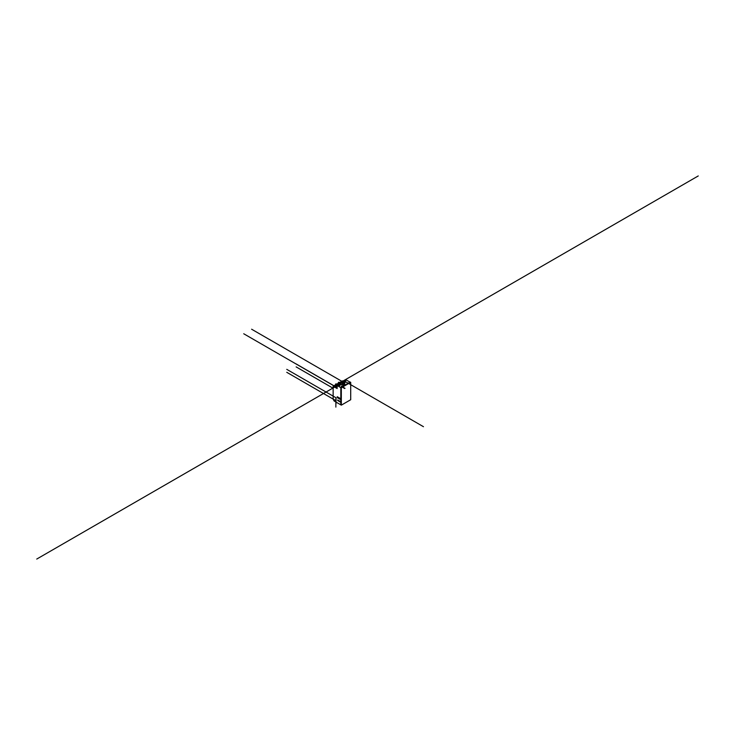 <?xml version="1.0" encoding="UTF-8"?>
<svg xmlns="http://www.w3.org/2000/svg" width="735" height="735" viewBox="0 0 735 735"><rect width="100%" height="100%" fill="white"/><g stroke="black" fill="none" stroke-linecap="round" stroke-linejoin="round"><path stroke-width="1.1" d="M341.325 387.758L341.325 405.15L350.705 399.73L350.705 382.347L350.191 382.053L340.81 387.464L341.325 387.758L350.705 382.347M341.325 405.15L340.81 404.847L340.81 387.464M333.139 399.087L336.042 400.74L333.139 399.087L334.076 400.961L340.81 404.847L340.81 402.311L339.928 401.383L340.81 401.815L337.659 399.996M339.938 401.374L340.81 402.293M333.157 399.068L333.139 386.242L337.144 388.558L337.144 385.526L340.81 387.639L340.81 398.783L337.209 396.707M337.209 397.571L340.81 399.656L339.763 398.306L340.81 399.638L340.81 401.815M339.763 398.306L340.81 398.783M333.139 396.128L336.042 397.8L336.042 400.759L286.76 372.305M333.139 386.242L342.519 380.831L343.897 381.63M350.035 382.136L346.525 380.114L337.144 385.526M339.818 385.526L338.853 385.223L339.386 385.728M339.552 385.82L338.587 385.526M339.928 385.535L338.477 385.535M338.688 385.82L339.928 385.526L338.688 385.82M339.579 385.406L339.028 385.388M341.527 384.543L340.553 384.24L341.095 384.745M341.26 384.855L340.287 384.543L341.26 384.855M341.26 384.837L340.287 384.552M341.628 384.543L340.186 384.534M341.279 384.423L340.737 384.396M342.602 383.054L343.144 383.018M345.275 382.375L344.329 382.319M345.377 382.384L343.934 382.375M345.037 382.255L344.311 382.071M337.016 386.261L336.455 386.399M337.144 385.985A0.845 0.487 0 0 0 336.308 386.435M337.144 386.876A0.845 0.487 180 0 1 337.144 385.903M342.326 383.486L343.521 384.175L344.715 383.486L343.521 382.797L342.326 383.486L342.326 384.864L343.521 385.553L344.715 384.864L344.715 383.486M343.521 384.175L343.521 385.553M333.139 388.255L296.141 366.894M333.956 385.774L296.141 363.935M336.042 401.273L336.042 397.8L286.76 369.356M335.867 398.535L335.867 407.107M336.042 403.405L335.867 399.831M340.81 402.311L337.659 400.492M340.094 401.88L340.075 401.393M340.029 399.197L340.029 398.333M344.733 381.244L36.75 559.059M344.651 381.199L348.16 383.22M348.675 383.514L423.47 426.704M341.83 386.876L341.215 386.527L341.968 386.086M342.345 387.17L344.669 388.521M341.573 386.316L342.188 386.674M342.703 386.968L345.027 388.31M337.144 387.694L243.735 333.763M343.144 382.062L251.609 329.216M334.315 386.059L698.25 175.941M339.947 382.806L338.881 382.191M339.377 383.137L338.311 382.522M337.126 384.433L336.06 383.817M336.566 384.754L335.5 384.148"/></g></svg>
